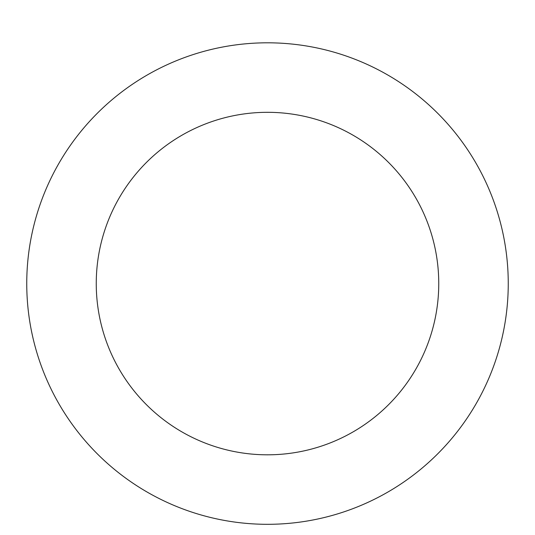 <?xml version="1.0" encoding="UTF-8"?>
<svg xmlns="http://www.w3.org/2000/svg" width="535" height="535" viewBox="0 0 535 535"><rect width="100%" height="100%" fill="white"/><g stroke="black" fill="none" stroke-linecap="round" stroke-linejoin="round"><path stroke-width="0.8" d="M146.898 491.926A240.75 240.75 0 0 0 508.25 283.824A240.75 240.75 0 0 0 147.352 74.933A240.75 240.75 0 0 0 146.898 491.926M181.713 431.778A171.253 171.253 0 0 0 438.753 283.751A171.253 171.253 0 0 0 182.04 135.161A171.253 171.253 0 0 0 181.713 431.778"/></g></svg>
